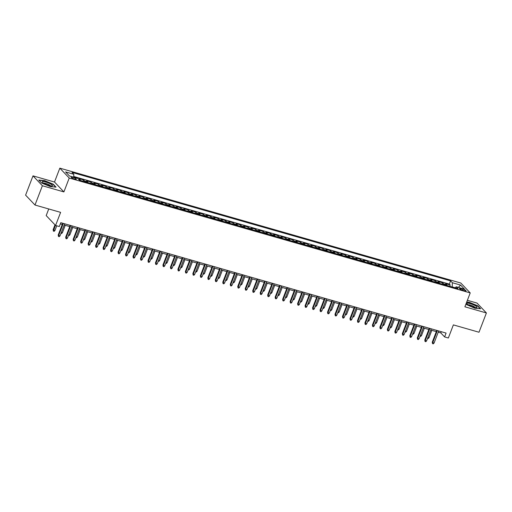 <?xml version="1.0" encoding="UTF-8"?>
<svg xmlns="http://www.w3.org/2000/svg" width="512" height="512" viewBox="0 0 512 512"><rect width="100%" height="100%" fill="white"/><g stroke="black" fill="none" stroke-linecap="round" stroke-linejoin="round"><path stroke-width="0.77" d="M74.573 179.078A2.701 0.55 21 0 0 76.282 179.194A2.701 0.55 21 0 0 72.954 177.37A2.701 0.55 21 0 0 71.245 177.261A2.701 0.55 21 0 0 74.573 179.078M48.736 208.96L46.195 215.584L55.584 225.472L59.322 226.541L60.8 222.688L446.086 333.075L444.608 336.928L448.346 337.997L453.376 324.89L479.002 332.237L486.4 312.96L477.011 303.072L467.379 300.314M32.998 175.866L25.6 195.136L34.989 205.024L42.387 185.747L63.898 191.91L69.222 178.035L59.834 168.147L54.509 182.029L32.998 175.866L42.387 185.747M69.222 178.035L470.221 292.922L460.826 283.034L59.834 168.147M446.97 285.504A3.373 1.306 -74 0 0 446.643 284.685L445.715 283.712L450.202 284.998L449.709 286.285M443.981 284.646A3.373 1.306 -74 0 0 443.648 283.827L442.72 282.854L442.227 284.141M442.72 282.854L438.234 281.568L439.162 282.541A3.373 1.306 -74 0 1 439.488 283.36M432.006 281.216A3.373 1.306 -74 0 0 431.68 280.397L430.752 279.424L435.238 280.71L434.746 281.997M424.531 279.072A3.373 1.306 -74 0 0 424.198 278.253L423.27 277.28L427.757 278.566L427.264 279.853M417.05 276.928A3.373 1.306 -74 0 0 416.717 276.109L415.789 275.136L420.275 276.422L419.782 277.709M409.568 274.784A3.373 1.306 -74 0 0 409.235 273.965L408.307 272.992L412.8 274.278L412.301 275.571M402.086 272.64A3.373 1.306 -74 0 0 401.754 271.821L400.826 270.848L405.318 272.134L404.819 273.427M394.605 270.496A3.373 1.306 -74 0 0 394.272 269.683L393.344 268.704L397.837 269.99L397.338 271.283M387.123 268.352A3.373 1.306 -74 0 0 386.79 267.539L385.862 266.56L390.355 267.846L389.856 269.139M379.642 266.208A3.373 1.306 -74 0 0 379.309 265.395L378.381 264.416L382.874 265.702L382.374 266.995M372.16 264.07A3.373 1.306 -74 0 0 371.827 263.251L370.899 262.272L375.392 263.558L374.893 264.851M364.678 261.926A3.373 1.306 -74 0 0 364.346 261.107L363.418 260.134L367.91 261.421L367.411 262.707M357.197 259.782A3.373 1.306 -74 0 0 356.864 258.963L355.942 257.99L360.429 259.277L359.936 260.563M349.715 257.638A3.373 1.306 -74 0 0 349.382 256.819L348.461 255.846L352.947 257.133L352.454 258.419M342.234 255.494A3.373 1.306 -74 0 0 341.901 254.675L340.979 253.702L345.466 254.989L344.973 256.275M334.752 253.35A3.373 1.306 -74 0 0 334.419 252.531L333.498 251.558L337.984 252.845L337.491 254.131M327.27 251.206A3.373 1.306 -74 0 0 326.944 250.387L326.016 249.414L330.502 250.701L330.01 251.994M319.789 249.062A3.373 1.306 -74 0 0 319.462 248.243L318.534 247.27L323.021 248.557L322.528 249.85M312.307 246.918A3.373 1.306 -74 0 0 311.981 246.106L311.053 245.126L315.539 246.413L315.046 247.706M304.826 244.774A3.373 1.306 -74 0 0 304.499 243.962L303.571 242.982L308.058 244.269L307.565 245.562M297.35 242.63A3.373 1.306 -74 0 0 297.018 241.818L296.09 240.838L300.576 242.125L300.083 243.418M289.869 240.493A3.373 1.306 -74 0 0 289.536 239.674L288.608 238.694L293.094 239.981L292.602 241.274M282.387 238.349A3.373 1.306 -74 0 0 282.054 237.53L281.126 236.557L285.619 237.843L285.12 239.13M274.906 236.205A3.373 1.306 -74 0 0 274.573 235.386L273.645 234.413L278.138 235.699L277.638 236.986M267.424 234.061A3.373 1.306 -74 0 0 267.091 233.242L266.163 232.269L270.656 233.555L270.157 234.842M259.942 231.917A3.373 1.306 -74 0 0 259.61 231.098L258.682 230.125L263.174 231.411L262.675 232.698M252.461 229.773A3.373 1.306 -74 0 0 252.128 228.954L251.2 227.981L255.693 229.267L255.194 230.554M244.979 227.629A3.373 1.306 -74 0 0 244.646 226.81L243.718 225.837L248.211 227.123L247.712 228.416M237.498 225.485A3.373 1.306 -74 0 0 237.165 224.666L236.237 223.693L240.73 224.979L240.23 226.272M230.016 223.341A3.373 1.306 -74 0 0 229.683 222.528L228.762 221.549L233.248 222.835L232.755 224.128M222.534 221.197A3.373 1.306 -74 0 0 222.202 220.384L221.28 219.405L225.766 220.691L225.274 221.984M215.053 219.053A3.373 1.306 -74 0 0 214.72 218.24L213.798 217.261L218.285 218.547L217.792 219.84M207.571 216.915A3.373 1.306 -74 0 0 207.238 216.096L206.317 215.123L210.803 216.403L210.31 217.696M200.09 214.771A3.373 1.306 -74 0 0 199.763 213.952L198.835 212.979L203.322 214.266L202.829 215.552M192.608 212.627A3.373 1.306 -74 0 0 192.282 211.808L191.354 210.835L195.84 212.122L195.347 213.408M185.126 210.483A3.373 1.306 -74 0 0 184.8 209.664L183.872 208.691L188.358 209.978L187.866 211.264M177.645 208.339A3.373 1.306 -74 0 0 177.318 207.52L176.39 206.547L180.877 207.834L180.384 209.12M170.17 206.195A3.373 1.306 -74 0 0 169.837 205.376L168.909 204.403L173.395 205.69L172.902 206.976M162.688 204.051A3.373 1.306 -74 0 0 162.355 203.232L161.427 202.259L165.914 203.546L165.421 204.838M155.206 201.907A3.373 1.306 -74 0 0 154.874 201.094L153.946 200.115L158.432 201.402L157.939 202.694M147.725 199.763A3.373 1.306 -74 0 0 147.392 198.95L146.464 197.971L150.957 199.258L150.458 200.55M140.243 197.619A3.373 1.306 -74 0 0 139.91 196.806L138.982 195.827L143.475 197.114L142.976 198.406M132.762 195.475A3.373 1.306 -74 0 0 132.429 194.662L131.501 193.683L135.994 194.97L135.494 196.262M125.28 193.338A3.373 1.306 -74 0 0 124.947 192.518L124.019 191.546L128.512 192.826L128.013 194.118M117.798 191.194A3.373 1.306 -74 0 0 117.466 190.374L116.538 189.402L121.03 190.688L120.531 191.974M110.317 189.05A3.373 1.306 -74 0 0 109.984 188.23L109.056 187.258L113.549 188.544L113.05 189.83M102.835 186.906A3.373 1.306 -74 0 0 102.502 186.086L101.581 185.114L106.067 186.4L105.574 187.686M95.354 184.762A3.373 1.306 -74 0 0 95.021 183.942L94.099 182.97L98.586 184.256L98.093 185.542M87.872 182.618A3.373 1.306 -74 0 0 87.539 181.798L86.618 180.826L91.104 182.112L90.611 183.405M80.39 180.474A3.373 1.306 -74 0 0 80.058 179.654L79.136 178.682L83.622 179.968L83.13 181.261M462.822 289.088L461.178 288.621A2.618 0.538 21 0 0 459.52 288.512A2.618 0.538 21 0 0 462.752 290.272L464.397 290.746A2.618 0.538 21 0 0 466.054 290.854A2.618 0.538 21 0 0 462.822 289.088L462.406 290.17M455.194 287.744L452.205 286.886L452.371 282.733L450.598 280.864L72.045 172.403L73.824 174.278L65.594 171.917L69.453 175.981L77.683 178.336L79.456 180.205L458.01 288.666L456.23 286.79L455.098 287.827M452.371 282.733L460.602 285.088L464.461 289.152L456.23 286.79M450.202 284.998L449.35 284.102L73.734 176.48M76.237 177.92L73.709 177.126M83.622 179.968L84.55 180.941A3.373 1.306 106 0 1 84.883 181.76M91.104 182.112L92.032 183.085A3.373 1.306 106 0 1 92.365 183.904M98.586 184.256L99.514 185.229A3.373 1.306 106 0 1 99.84 186.048M106.067 186.4L106.995 187.373A3.373 1.306 106 0 1 107.322 188.192M113.549 188.544L114.477 189.517A3.373 1.306 106 0 1 114.803 190.336M121.03 190.688L121.958 191.661A3.373 1.306 106 0 1 122.285 192.48M128.512 192.826L129.434 193.805A3.373 1.306 106 0 1 129.766 194.624M135.994 194.97L136.915 195.949A3.373 1.306 106 0 1 137.248 196.762M143.475 197.114L144.397 198.093A3.373 1.306 106 0 1 144.73 198.906M150.957 199.258L151.878 200.237A3.373 1.306 106 0 1 152.211 201.05M158.432 201.402L159.36 202.374A3.373 1.306 106 0 1 159.693 203.194M165.914 203.546L166.842 204.518A3.373 1.306 106 0 1 167.174 205.338M173.395 205.69L174.323 206.662A3.373 1.306 106 0 1 174.656 207.482M180.877 207.834L181.805 208.806A3.373 1.306 106 0 1 182.138 209.626M188.358 209.978L189.286 210.95A3.373 1.306 106 0 1 189.619 211.77M195.84 212.122L196.768 213.094A3.373 1.306 106 0 1 197.101 213.914M203.322 214.266L204.25 215.238A3.373 1.306 106 0 1 204.582 216.058M210.803 216.403L211.731 217.382A3.373 1.306 106 0 1 212.064 218.202M218.285 218.547L219.213 219.526A3.373 1.306 106 0 1 219.546 220.339M225.766 220.691L226.694 221.67A3.373 1.306 106 0 1 227.021 222.483M233.248 222.835L234.176 223.814A3.373 1.306 106 0 1 234.502 224.627M240.73 224.979L241.658 225.952A3.373 1.306 106 0 1 241.984 226.771M248.211 227.123L249.139 228.096A3.373 1.306 106 0 1 249.466 228.915M255.693 229.267L256.614 230.24A3.373 1.306 106 0 1 256.947 231.059M263.174 231.411L264.096 232.384A3.373 1.306 106 0 1 264.429 233.203M270.656 233.555L271.578 234.528A3.373 1.306 106 0 1 271.91 235.347M278.138 235.699L279.059 236.672A3.373 1.306 106 0 1 279.392 237.491M285.619 237.843L286.541 238.816A3.373 1.306 106 0 1 286.874 239.635M293.094 239.981L294.022 240.96A3.373 1.306 106 0 1 294.355 241.779M300.576 242.125L301.504 243.104A3.373 1.306 106 0 1 301.837 243.917M308.058 244.269L308.986 245.248A3.373 1.306 106 0 1 309.318 246.061M315.539 246.413L316.467 247.392A3.373 1.306 106 0 1 316.8 248.205M323.021 248.557L323.949 249.53A3.373 1.306 106 0 1 324.282 250.349M330.502 250.701L331.43 251.674A3.373 1.306 106 0 1 331.763 252.493M337.984 252.845L338.912 253.818A3.373 1.306 106 0 1 339.245 254.637M345.466 254.989L346.394 255.962A3.373 1.306 106 0 1 346.726 256.781M352.947 257.133L353.875 258.106A3.373 1.306 106 0 1 354.202 258.925M360.429 259.277L361.357 260.25A3.373 1.306 106 0 1 361.683 261.069M367.91 261.421L368.838 262.394A3.373 1.306 106 0 1 369.165 263.213M375.392 263.558L376.32 264.538A3.373 1.306 106 0 1 376.646 265.357M382.874 265.702L383.795 266.682A3.373 1.306 106 0 1 384.128 267.494M390.355 267.846L391.277 268.826A3.373 1.306 106 0 1 391.61 269.638M397.837 269.99L398.758 270.97A3.373 1.306 106 0 1 399.091 271.782M405.318 272.134L406.24 273.107A3.373 1.306 106 0 1 406.573 273.926M412.8 274.278L413.722 275.251A3.373 1.306 106 0 1 414.054 276.07M420.275 276.422L421.203 277.395A3.373 1.306 106 0 1 421.536 278.214M427.757 278.566L428.685 279.539A3.373 1.306 106 0 1 429.018 280.358M435.238 280.71L436.166 281.683A3.373 1.306 106 0 1 436.499 282.502M55.584 225.472L60.614 212.365L34.989 205.024M470.221 292.922L464.89 306.797L486.4 312.96M438.24 332.186L440.8 332.922L444.608 336.928M60.333 223.91L62.253 224.461M64.179 225.018L69.734 226.605M71.661 227.155L77.216 228.749M79.136 229.299L84.698 230.893M86.618 231.443L92.179 233.037M94.099 233.587L99.661 235.181M101.581 235.731L107.142 237.325M109.062 237.875L114.618 239.469M116.544 240.019L122.099 241.613M124.026 242.163L129.581 243.757M131.507 244.307L137.062 245.901M138.989 246.451L144.544 248.038M146.47 248.595L152.026 250.182M153.952 250.733L159.507 252.326M161.434 252.877L166.989 254.47M168.915 255.021L174.47 256.614M176.397 257.165L181.952 258.758M183.878 259.309L189.434 260.902M191.36 261.453L196.915 263.046M198.842 263.597L204.397 265.19M206.317 265.741L211.878 267.334M213.798 267.885L219.36 269.478M221.28 270.029L226.842 271.616M228.762 272.173L234.323 273.76M236.243 274.31L241.798 275.904M243.725 276.454L249.28 278.048M251.206 278.598L256.762 280.192M258.688 280.742L264.243 282.336M266.17 282.886L271.725 284.48M273.651 285.03L279.206 286.624M281.133 287.174L286.688 288.768M288.614 289.318L294.17 290.912M296.096 291.462L301.651 293.056M303.578 293.606L309.133 295.194M311.059 295.75L316.614 297.338M318.541 297.888L324.096 299.482M326.022 300.032L331.578 301.626M333.498 302.176L339.059 303.77M340.979 304.32L346.541 305.914M348.461 306.464L354.022 308.058M355.942 308.608L361.504 310.202M363.424 310.752L368.979 312.346M370.906 312.896L376.461 314.49M378.387 315.04L383.942 316.634M385.869 317.184L391.424 318.771M393.35 319.328L398.906 320.915M400.832 321.466L406.387 323.059M408.314 323.61L413.869 325.203M415.795 325.754L421.35 327.347M423.277 327.898L428.832 329.491M430.758 330.042L436.314 331.635M441.274 331.693L440.8 332.922M449.35 284.102L450.598 280.864M73.824 174.278L73.702 177.197M458.381 287.411L460.602 285.088M465.85 304.307L474.81 308.205L480.614 308.787L477.786 305.811L469.152 302.253L466.726 302.01M63.898 191.91L54.509 182.029M41.613 183.014L50.246 186.566L56.051 187.149L53.222 184.173L44.589 180.614L38.784 180.038L41.613 183.014M436.787 330.406L432.269 342.176L432.723 342.656L437.363 330.573M434.074 343.04L433.286 343.853L432.538 343.635L432.723 342.656L434.074 343.04L438.707 330.957M432.538 343.635L432.269 342.176M427.936 337.395L428.992 337.696L431.814 330.349M428.992 337.696L428.211 338.509L427.578 338.33M473.568 307.123A5.485 1.12 21 0 0 476.55 307.597A5.485 1.12 21 0 0 475.763 305.997A5.485 1.12 21 0 0 470.272 303.648A5.485 1.12 21 0 0 467.002 303.93A5.485 1.12 21 0 0 473.568 307.123M475.059 307.482A3.757 0.768 21 0 0 470.438 305.107A3.757 0.768 21 0 0 468.186 304.838M466.637 302.246L469.178 302.502L477.542 305.946L480.205 308.749M52.397 185.824A5.485 1.12 21 0 0 48.365 182.938A5.485 1.12 21 0 0 42.323 181.67A5.485 1.12 21 0 0 42.445 182.291A5.485 1.12 21 0 0 46.957 184.794A5.485 1.12 21 0 0 51.987 185.958A5.485 1.12 21 0 0 52.397 185.824M50.502 185.843A3.757 0.768 21 0 0 47.283 183.942A3.757 0.768 21 0 0 43.622 183.2M39.04 180.307L44.621 180.864L52.986 184.307L55.648 187.11M429.306 328.262L424.787 340.032L425.242 340.512L429.882 328.429M426.592 340.896L425.805 341.709L425.056 341.491L425.242 340.512L426.592 340.896L431.226 328.813M425.056 341.491L424.787 340.032M421.824 326.118L417.306 337.888L417.76 338.368L422.4 326.285M419.11 338.752L418.323 339.565L417.574 339.347L417.76 338.368L419.11 338.752L423.744 326.669M417.574 339.347L417.306 337.888M414.342 323.974L409.824 335.744L410.278 336.224L414.918 324.141M411.629 336.614L410.842 337.421L410.093 337.21L410.278 336.224L411.629 336.614L416.262 324.531M410.093 337.21L409.824 335.744M406.861 321.83L402.342 333.6L402.797 334.08L407.437 321.997M404.147 334.47L403.36 335.277L402.611 335.066L402.797 334.08L404.147 334.47L408.781 322.387M402.611 335.066L402.342 333.6M420.454 335.251L421.51 335.558L424.333 328.205M421.51 335.558L420.73 336.365L420.096 336.186M412.973 333.107L414.029 333.414L416.851 326.061M414.029 333.414L413.248 334.221L412.614 334.042M405.491 330.963L406.554 331.27L409.376 323.917M406.554 331.27L405.766 332.077L405.133 331.898M398.01 328.819L399.072 329.126L401.894 321.773M399.072 329.126L398.285 329.933L397.651 329.754M399.379 319.693L394.861 331.456L395.315 331.936L399.955 319.853M396.666 332.326L395.878 333.133L395.13 332.922L395.315 331.936L396.666 332.326L401.306 320.243M395.13 332.922L394.861 331.456M390.528 326.675L391.59 326.982L394.413 319.629M391.59 326.982L390.803 327.789L390.17 327.61M391.898 317.549L387.379 329.312L387.834 329.798L392.474 317.715M389.184 330.182L388.397 330.989L387.648 330.778L387.834 329.798L389.184 330.182L393.824 318.099M387.648 330.778L387.379 329.312M383.046 324.538L384.109 324.838L386.931 317.485M384.109 324.838L383.322 325.645L382.688 325.466M384.416 315.405L379.898 327.174L380.358 327.654L384.992 315.571M381.702 328.038L380.915 328.845L380.166 328.634L380.358 327.654L381.702 328.038L386.342 315.955M380.166 328.634L379.898 327.174M375.565 322.394L376.627 322.694L379.45 315.341M376.627 322.694L375.84 323.507L375.206 323.322M376.934 313.261L372.416 325.03L372.877 325.51L377.51 313.427M374.221 325.894L373.434 326.707L372.685 326.49L372.877 325.51L374.221 325.894L378.861 313.811M372.685 326.49L372.416 325.03M368.083 320.25L369.146 320.55L371.968 313.197M369.146 320.55L368.358 321.363L367.725 321.178M369.453 311.117L364.934 322.886L365.395 323.366L370.029 311.283M366.739 323.75L365.952 324.563L365.203 324.346L365.395 323.366L366.739 323.75L371.379 311.667M365.203 324.346L364.934 322.886M360.602 318.106L361.664 318.406L364.486 311.053M361.664 318.406L360.877 319.219L360.243 319.034M361.971 308.973L357.453 320.742L357.914 321.222L362.547 309.139M359.258 321.606L358.47 322.419L357.722 322.202L357.914 321.222L359.258 321.606L363.898 309.523M357.722 322.202L357.453 320.742M353.12 315.962L354.182 316.262L357.005 308.909M354.182 316.262L353.395 317.075L352.762 316.896M354.49 306.829L349.971 318.598L350.432 319.078L355.066 306.995M351.776 319.462L350.989 320.275L350.246 320.058L350.432 319.078L351.776 319.462L356.416 307.379M350.246 320.058L349.971 318.598M345.638 313.818L346.701 314.118L349.523 306.771M346.701 314.118L345.914 314.931L345.28 314.752M347.008 304.685L342.49 316.454L342.95 316.934L347.59 304.851M344.294 317.318L343.507 318.131L342.765 317.914L342.95 316.934L344.294 317.318L348.934 305.235M342.765 317.914L342.49 316.454M338.157 311.674L339.219 311.981L342.042 304.627M339.219 311.981L338.432 312.787L337.798 312.608M339.526 302.541L335.008 314.31L335.469 314.79L340.109 302.707M336.813 315.174L336.032 315.987L335.283 315.77L335.469 314.79L336.813 315.174L341.453 303.091M335.283 315.77L335.008 314.31M330.675 309.53L331.738 309.837L334.56 302.483M331.738 309.837L330.95 310.643L330.323 310.464M332.045 300.397L327.533 312.166L327.987 312.646L332.627 300.563M329.331 313.037L328.55 313.843L327.802 313.632L327.987 312.646L329.331 313.037L333.971 300.954M327.802 313.632L327.533 312.166M323.2 307.386L324.256 307.693L327.078 300.339M324.256 307.693L323.469 308.499L322.842 308.32M324.563 298.253L320.051 310.022L320.506 310.502L325.146 298.419M321.85 310.893L321.069 311.699L320.32 311.488L320.506 310.502L321.85 310.893L326.49 298.81M320.32 311.488L320.051 310.022M315.718 305.242L316.774 305.549L319.597 298.195M316.774 305.549L315.994 306.355L315.36 306.176M317.082 296.115L312.57 307.878L313.024 308.358L317.664 296.275M314.368 308.749L313.587 309.555L312.838 309.344L313.024 308.358L314.368 308.749L319.008 296.666M312.838 309.344L312.57 307.878M308.237 303.098L309.293 303.405L312.115 296.051M309.293 303.405L308.512 304.211L307.878 304.032M309.606 293.971L305.088 305.734L305.542 306.221L310.182 294.138M306.886 306.605L306.106 307.411L305.357 307.2L305.542 306.221L306.886 306.605L311.526 294.522M305.357 307.2L305.088 305.734M300.755 300.96L301.811 301.261L304.634 293.907M301.811 301.261L301.03 302.067L300.397 301.888M302.125 291.827L297.606 303.597L298.061 304.077L302.701 291.994M299.411 304.461L298.624 305.267L297.875 305.056L298.061 304.077L299.411 304.461L304.045 292.378M297.875 305.056L297.606 303.597M293.274 298.816L294.33 299.117L297.152 291.763M294.33 299.117L293.549 299.93L292.915 299.744M294.643 289.683L290.125 301.453L290.579 301.933L295.219 289.85M291.93 302.317L291.142 303.13L290.394 302.912L290.579 301.933L291.93 302.317L296.563 290.234M290.394 302.912L290.125 301.453M285.792 296.672L286.848 296.973L289.67 289.619M286.848 296.973L286.067 297.786L285.434 297.6M287.162 287.539L282.643 299.309L283.098 299.789L287.738 287.706M284.448 300.173L283.661 300.986L282.912 300.768L283.098 299.789L284.448 300.173L289.082 288.09M282.912 300.768L282.643 299.309M278.31 294.528L279.373 294.829L282.195 287.475M279.373 294.829L278.586 295.642L277.952 295.456M279.68 285.395L275.162 297.165L275.616 297.645L280.256 285.562M276.966 298.029L276.179 298.842L275.43 298.624L275.616 297.645L276.966 298.029L281.6 285.946M275.43 298.624L275.162 297.165M270.829 292.384L271.891 292.685L274.714 285.331M271.891 292.685L271.104 293.498L270.47 293.318M272.198 283.251L267.68 295.021L268.134 295.501L272.774 283.418M269.485 295.885L268.698 296.698L267.949 296.48L268.134 295.501L269.485 295.885L274.125 283.802M267.949 296.48L267.68 295.021M263.347 290.24L264.41 290.541L267.232 283.194M264.41 290.541L263.622 291.354L262.989 291.174M264.717 281.107L260.198 292.877L260.653 293.357L265.293 281.274M262.003 293.741L261.216 294.554L260.467 294.336L260.653 293.357L262.003 293.741L266.643 281.658M260.467 294.336L260.198 292.877M255.866 288.096L256.928 288.403L259.75 281.05M256.928 288.403L256.141 289.21L255.507 289.03M257.235 278.963L252.717 290.733L253.171 291.213L257.811 279.13M254.522 291.597L253.734 292.41L252.986 292.192L253.171 291.213L254.522 291.597L259.162 279.514M252.986 292.192L252.717 290.733M248.384 285.952L249.446 286.259L252.269 278.906M249.446 286.259L248.659 287.066L248.026 286.886M249.754 276.819L245.235 288.589L245.696 289.069L250.33 276.986M247.04 289.459L246.253 290.266L245.504 290.054L245.696 289.069L247.04 289.459L251.68 277.376M245.504 290.054L245.235 288.589M242.272 274.675L237.754 286.445L238.214 286.925L242.848 274.842M239.558 287.315L238.771 288.122L238.022 287.91L238.214 286.925L239.558 287.315L244.198 275.232M238.022 287.91L237.754 286.445M234.79 272.538L230.272 284.301L230.733 284.781L235.366 272.698M232.077 285.171L231.29 285.978L230.541 285.766L230.733 284.781L232.077 285.171L236.717 273.088M230.541 285.766L230.272 284.301M240.902 283.808L241.965 284.115L244.787 276.762M241.965 284.115L241.178 284.922L240.544 284.742M233.421 281.664L234.483 281.971L237.306 274.618M234.483 281.971L233.696 282.778L233.062 282.598M225.939 279.52L227.002 279.827L229.824 272.474M227.002 279.827L226.214 280.634L225.581 280.454M227.309 270.394L222.79 282.157L223.251 282.643L227.885 270.56M224.595 283.027L223.808 283.834L223.066 283.622L223.251 282.643L224.595 283.027L229.235 270.944M223.066 283.622L222.79 282.157M218.458 277.382L219.52 277.683L222.342 270.33M219.52 277.683L218.733 278.49L218.099 278.31M219.827 268.25L215.309 280.019L215.77 280.499L220.41 268.416M217.114 280.883L216.326 281.69L215.584 281.478L215.77 280.499L217.114 280.883L221.754 268.8M215.584 281.478L215.309 280.019M210.976 275.238L212.038 275.539L214.861 268.186M212.038 275.539L211.251 276.352L210.618 276.166M212.346 266.106L207.827 277.875L208.288 278.355L212.928 266.272M209.632 278.739L208.851 279.552L208.102 279.334L208.288 278.355L209.632 278.739L214.272 266.656M208.102 279.334L207.827 277.875M203.494 273.094L204.557 273.395L207.379 266.042M204.557 273.395L203.77 274.208L203.142 274.022M204.864 263.962L200.352 275.731L200.806 276.211L205.446 264.128M202.15 276.595L201.37 277.408L200.621 277.19L200.806 276.211L202.15 276.595L206.79 264.512M200.621 277.19L200.352 275.731M196.019 270.95L197.075 271.251L199.898 263.898M197.075 271.251L196.288 272.064L195.661 271.878M197.382 261.818L192.87 273.587L193.325 274.067L197.965 261.984M194.669 274.451L193.888 275.264L193.139 275.046L193.325 274.067L194.669 274.451L199.309 262.368M193.139 275.046L192.87 273.587M188.538 268.806L189.594 269.107L192.416 261.754M189.594 269.107L188.813 269.92L188.179 269.741M189.901 259.674L185.389 271.443L185.843 271.923L190.483 259.84M187.187 272.307L186.406 273.12L185.658 272.902L185.843 271.923L187.187 272.307L191.827 260.224M185.658 272.902L185.389 271.443M181.056 266.662L182.112 266.963L184.934 259.616M182.112 266.963L181.331 267.776L180.698 267.597M182.426 257.53L177.907 269.299L178.362 269.779L183.002 257.696M179.706 270.163L178.925 270.976L178.176 270.758L178.362 269.779L179.706 270.163L184.346 258.08M178.176 270.758L177.907 269.299M173.574 264.518L174.63 264.826L177.453 257.472M174.63 264.826L173.85 265.632L173.216 265.453M174.944 255.386L170.426 267.155L170.88 267.635L175.52 255.552M172.23 268.019L171.443 268.832L170.694 268.614L170.88 267.635L172.23 268.019L176.864 255.936M170.694 268.614L170.426 267.155M166.093 262.374L167.149 262.682L169.971 255.328M167.149 262.682L166.368 263.488L165.734 263.309M167.462 253.242L162.944 265.011L163.398 265.491L168.038 253.408M164.749 265.882L163.962 266.688L163.213 266.477L163.398 265.491L164.749 265.882L169.382 253.798M163.213 266.477L162.944 265.011M158.611 260.23L159.667 260.538L162.49 253.184M159.667 260.538L158.886 261.344L158.253 261.165M159.981 251.098L155.462 262.867L155.917 263.347L160.557 251.264M157.267 263.738L156.48 264.544L155.731 264.333L155.917 263.347L157.267 263.738L161.901 251.654M155.731 264.333L155.462 262.867M151.13 258.086L152.192 258.394L155.014 251.04M152.192 258.394L151.405 259.2L150.771 259.021M152.499 248.96L147.981 260.723L148.435 261.203L153.075 249.12M149.786 261.594L148.998 262.4L148.25 262.189L148.435 261.203L149.786 261.594L154.419 249.51M148.25 262.189L147.981 260.723M143.648 255.942L144.71 256.25L147.533 248.896M144.71 256.25L143.923 257.056L143.29 256.877M145.018 246.816L140.499 258.579L140.954 259.066L145.594 246.982M142.304 259.45L141.517 260.256L140.768 260.045L140.954 259.066L142.304 259.45L146.944 247.366M140.768 260.045L140.499 258.579M136.166 253.805L137.229 254.106L140.051 246.752M137.229 254.106L136.442 254.912L135.808 254.733M137.536 244.672L133.018 256.442L133.472 256.922L138.112 244.838M134.822 257.306L134.035 258.112L133.286 257.901L133.472 256.922L134.822 257.306L139.462 245.222M133.286 257.901L133.018 256.442M128.685 251.661L129.747 251.962L132.57 244.608M129.747 251.962L128.96 252.774L128.326 252.589M130.054 242.528L125.536 254.298L125.99 254.778L130.63 242.694M127.341 255.162L126.554 255.974L125.805 255.757L125.99 254.778L127.341 255.162L131.981 243.078M125.805 255.757L125.536 254.298M121.203 249.517L122.266 249.818L125.088 242.464M122.266 249.818L121.478 250.63L120.845 250.445M122.573 240.384L118.054 252.154L118.515 252.634L123.149 240.55M119.859 253.018L119.072 253.83L118.323 253.613L118.515 252.634L119.859 253.018L124.499 240.934M118.323 253.613L118.054 252.154M113.722 247.373L114.784 247.674L117.606 240.32M114.784 247.674L113.997 248.486L113.363 248.301M115.091 238.24L110.573 250.01L111.034 250.49L115.667 238.406M112.378 250.874L111.59 251.686L110.842 251.469L111.034 250.49L112.378 250.874L117.018 238.79M110.842 251.469L110.573 250.01M106.24 245.229L107.302 245.53L110.125 238.182M107.302 245.53L106.515 246.342L105.882 246.163M107.61 236.096L103.091 247.866L103.552 248.346L108.186 236.262M104.896 248.73L104.109 249.542L103.36 249.325L103.552 248.346L104.896 248.73L109.536 236.646M103.36 249.325L103.091 247.866M98.758 243.085L99.821 243.386L102.643 236.038M99.821 243.386L99.034 244.198L98.4 244.019M100.128 233.952L95.61 245.722L96.07 246.202L100.704 234.118M97.414 246.586L96.627 247.398L95.885 247.181L96.07 246.202L97.414 246.586L102.054 234.502M95.885 247.181L95.61 245.722M91.277 240.941L92.339 241.248L95.162 233.894M92.339 241.248L91.552 242.054L90.918 241.875M92.646 231.808L88.128 243.578L88.589 244.058L93.229 231.974M89.933 244.442L89.146 245.254L88.403 245.043L88.589 244.058L89.933 244.442L94.573 232.358M88.403 245.043L88.128 243.578M83.795 238.797L84.858 239.104L87.68 231.75M84.858 239.104L84.07 239.91L83.437 239.731M85.165 229.664L80.646 241.434L81.107 241.914L85.747 229.83M82.451 242.304L81.67 243.11L80.922 242.899L81.107 241.914L82.451 242.304L87.091 230.221M80.922 242.899L80.646 241.434M76.314 236.653L77.376 236.96L80.198 229.606M77.376 236.96L76.589 237.766L75.962 237.587M77.683 227.52L73.171 239.29L73.626 239.77L78.266 227.686M74.97 240.16L74.189 240.966L73.44 240.755L73.626 239.77L74.97 240.16L79.61 228.077M73.44 240.755L73.171 239.29M68.838 234.509L69.894 234.816L72.717 227.462M69.894 234.816L69.107 235.622L68.48 235.443M70.202 225.382L65.69 237.146L66.144 237.626L70.784 225.542M67.488 238.016L66.707 238.822L65.958 238.611L66.144 237.626L67.488 238.016L72.128 225.933M65.958 238.611L65.69 237.146M61.357 232.365L62.413 232.672L65.235 225.318M62.413 232.672L61.632 233.478L60.998 233.299M62.72 223.238L58.208 235.002L58.662 235.488L63.302 223.405M60.006 235.872L59.226 236.678L58.477 236.467L58.662 235.488L60.006 235.872L64.646 223.789M58.477 236.467L58.208 235.002M54.931 230.528L54.15 231.341L53.402 231.123L53.133 229.664L54.931 230.528L56.749 225.805M53.402 231.123L55.437 225.318M53.133 229.664L54.982 224.838M443.648 283.827L446.643 284.685M78.515 179.213L80.058 179.654M84.55 180.941L87.539 181.798M92.032 183.085L95.021 183.942M99.514 185.229L102.502 186.086M106.995 187.373L109.984 188.23M114.477 189.517L117.466 190.374M121.958 191.661L124.947 192.518M129.434 193.805L132.429 194.662M136.915 195.949L139.91 196.806M144.397 198.093L147.392 198.95M151.878 200.237L154.874 201.094M159.36 202.374L162.355 203.232M166.842 204.518L169.837 205.376M174.323 206.662L177.318 207.52M181.805 208.806L184.8 209.664M189.286 210.95L192.282 211.808M196.768 213.094L199.763 213.952M204.25 215.238L207.238 216.096M211.731 217.382L214.72 218.24M219.213 219.526L222.202 220.384M226.694 221.67L229.683 222.528M234.176 223.814L237.165 224.666M241.658 225.952L244.646 226.81M249.139 228.096L252.128 228.954M256.614 230.24L259.61 231.098M264.096 232.384L267.091 233.242M271.578 234.528L274.573 235.386M279.059 236.672L282.054 237.53M286.541 238.816L289.536 239.674M294.022 240.96L297.018 241.818M301.504 243.104L304.499 243.962M308.986 245.248L311.981 246.106M316.467 247.392L319.462 248.243M323.949 249.53L326.944 250.387M331.43 251.674L334.419 252.531M338.912 253.818L341.901 254.675M346.394 255.962L349.382 256.819M353.875 258.106L356.864 258.963M361.357 260.25L364.346 261.107M368.838 262.394L371.827 263.251M376.32 264.538L379.309 265.395M383.795 266.682L386.79 267.539M391.277 268.826L394.272 269.683M398.758 270.97L401.754 271.821M406.24 273.107L409.235 273.965M413.722 275.251L416.717 276.109M421.203 277.395L424.198 278.253M428.685 279.539L431.68 280.397M436.166 281.683L439.162 282.541M460.826 289.536L461.178 288.621"/></g></svg>
